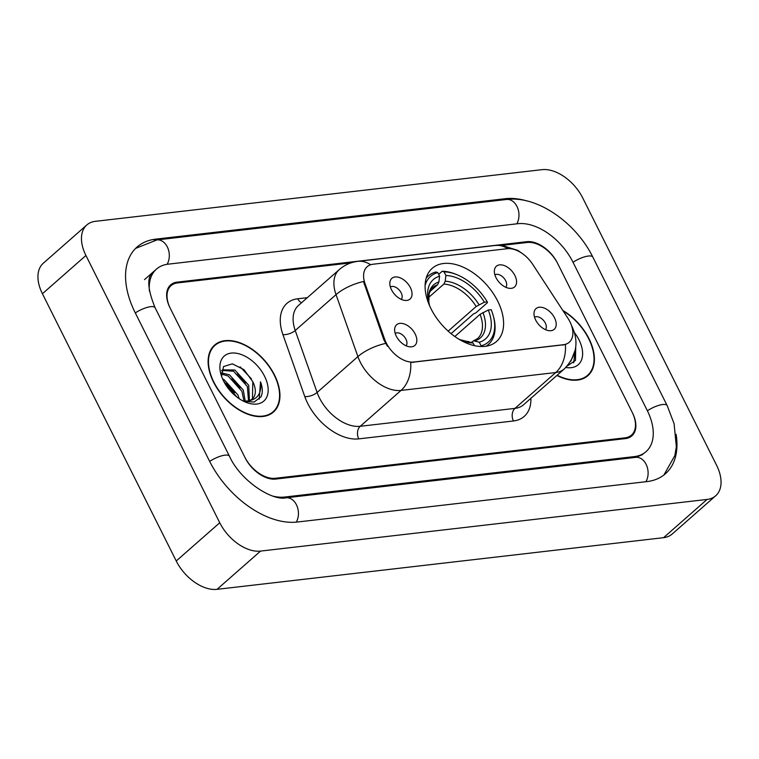 <?xml version="1.0" encoding="UTF-8"?>
<svg xmlns="http://www.w3.org/2000/svg" width="759" height="759" viewBox="0 0 759 759"><rect width="100%" height="100%" fill="white"/><g stroke="black" fill="none" stroke-linecap="round" stroke-linejoin="round"><path stroke-width="1.14" d="M497.686 301.067A48.709 29.99 48.7 0 0 432.194 268.335A48.709 29.99 48.7 0 0 431.017 308.78A48.709 29.99 48.7 0 0 496.509 341.503A48.709 29.99 48.7 0 0 497.686 301.067M391.502 289.786A13.785 8.482 -131.3 0 1 389.908 282.177A13.785 8.482 -131.3 0 1 398.551 277.282A13.785 8.482 -131.3 0 1 410.372 287.604A13.785 8.482 -131.3 0 1 405.989 300.469A13.785 8.482 -131.3 0 1 391.502 289.786M401.264 299.378A8.273 5.095 48.7 0 0 401.16 292.822A8.273 5.095 48.7 0 0 390.382 286.997M496.025 277.699A13.785 8.482 -131.3 0 1 494.432 270.081A13.785 8.482 -131.3 0 1 503.075 265.185A13.785 8.482 -131.3 0 1 514.896 275.508A13.785 8.482 -131.3 0 1 510.513 288.373A13.785 8.482 -131.3 0 1 496.025 277.699M505.788 287.281A8.273 5.095 48.7 0 0 505.684 280.726A8.273 5.095 48.7 0 0 494.906 274.91M396.312 336.19A13.785 8.482 -131.3 0 1 394.718 328.581A13.785 8.482 -131.3 0 1 403.352 323.685A13.785 8.482 -131.3 0 1 415.173 334.007A13.785 8.482 -131.3 0 1 410.79 346.872A13.785 8.482 -131.3 0 1 396.312 336.19M406.074 345.781A8.273 5.095 48.7 0 0 405.961 339.226A8.273 5.095 48.7 0 0 395.192 333.4M535.674 320.061A13.785 8.482 -131.3 0 1 534.08 312.452A13.785 8.482 -131.3 0 1 542.723 307.556A13.785 8.482 -131.3 0 1 554.544 317.879A13.785 8.482 -131.3 0 1 550.161 330.744A13.785 8.482 -131.3 0 1 535.674 320.061M545.436 329.653A8.273 5.095 48.7 0 0 545.332 323.097A8.273 5.095 48.7 0 0 534.554 317.271M567.77 318.012A24.81 15.275 -131.3 0 1 569.867 321.645A24.81 15.275 -131.3 0 1 569.269 342.252A24.81 15.275 -131.3 0 1 563.453 344.709L413.769 362.024A24.81 15.275 -131.3 0 1 384.652 339.197L365.022 283.6A24.81 15.275 -131.3 0 1 367.195 266.694A24.81 15.275 -131.3 0 1 373.011 264.236L507.164 248.715A24.81 15.275 -131.3 0 1 532.619 264.208L567.77 318.012M351.094 262.842L177.511 282.927A27.571 16.973 48.7 0 0 171.05 285.659A27.571 16.973 48.7 0 0 170.377 308.552L244.73 457.022A27.571 16.973 48.7 0 0 275.337 478.284L625.008 437.829A27.571 16.973 48.7 0 0 631.469 435.097A27.571 16.973 48.7 0 0 632.133 412.203L557.789 263.734A27.571 16.973 48.7 0 0 527.182 242.472L502.249 245.356M273.449 496.244A49.62 30.55 48.7 0 0 284.729 497.041L634.401 456.586A49.62 30.55 48.7 0 0 646.032 451.662A49.62 30.55 48.7 0 0 647.228 410.458L572.874 261.988A49.62 30.55 48.7 0 0 517.79 223.715L168.118 264.17A49.62 30.55 48.7 0 0 156.487 269.094A49.62 30.55 48.7 0 0 149.447 291.276M219.749 522.742A36.755 22.628 48.7 0 0 260.565 551.091L707.084 499.431A36.755 22.628 48.7 0 0 715.699 495.779A36.755 22.628 48.7 0 0 716.591 465.267L582.76 198.014A36.755 22.628 48.7 0 0 541.954 169.665L95.425 221.324A36.755 22.628 48.7 0 0 86.811 224.968A36.755 22.628 48.7 0 0 85.928 255.489L219.749 522.742L176.24 560.986A36.755 22.628 48.7 0 0 217.046 589.335L663.575 537.676A36.755 22.628 48.7 0 0 672.189 534.032L715.699 495.779M86.811 224.968L43.301 263.221A36.755 22.628 48.7 0 0 42.409 293.733L176.24 560.986M527.201 201.021A79.031 48.652 48.7 0 0 505.266 198.706L155.595 239.161A79.031 48.652 48.7 0 0 137.075 247.007A79.031 48.652 48.7 0 0 135.159 312.623L209.512 461.102A79.031 48.652 48.7 0 0 297.253 522.04L646.924 481.595A79.031 48.652 48.7 0 0 665.444 473.749A79.031 48.652 48.7 0 0 676.117 434.338M556.897 375.449A44.572 27.438 48.7 0 0 587.902 375.667A44.572 27.438 48.7 0 0 588.984 338.656A44.572 27.438 48.7 0 0 562.836 310.459M274.53 375.041A44.572 27.438 48.7 0 0 214.607 345.089A44.572 27.438 48.7 0 0 213.526 382.1A44.572 27.438 48.7 0 0 273.458 412.042A44.572 27.438 48.7 0 0 274.53 375.041M213.507 346.664A44.572 27.438 48.7 0 0 212.596 347.186M565.408 344.577L410.704 362.47A32.163 23.311 83.4 0 1 401.046 390.42A36.755 22.628 -131.3 0 1 360.24 362.081A36.755 22.628 -131.3 0 1 357.906 356.607L336.028 294.653A36.755 22.628 -131.3 0 1 339.254 269.606L298.458 305.46A36.755 22.628 48.7 0 0 295.232 330.507L317.11 392.46A36.755 22.628 48.7 0 0 319.444 397.934A36.755 22.628 48.7 0 0 360.25 426.283L514.963 408.38A36.755 22.628 48.7 0 0 523.577 404.737L564.373 368.874A36.755 22.628 -131.3 0 1 555.759 372.527A32.163 23.311 -96.6 0 0 565.408 344.577M387.536 346.379L383.864 339.89L363.504 281.513A32.163 13.842 160.6 0 0 336.028 294.653L295.232 330.507A9.193 3.956 -19.4 0 1 282.927 334.643A45.948 28.292 -131.3 0 1 297.727 298.78L307.329 297.67M245.119 457.8A27.571 16.973 48.7 0 0 275.726 479.062L625.397 438.607A27.571 16.973 48.7 0 0 631.858 435.875A27.571 16.973 48.7 0 0 632.522 412.981L557.391 262.946A27.571 16.973 48.7 0 0 526.784 241.694L177.113 282.139A27.571 16.973 48.7 0 0 170.652 284.881A27.571 16.973 48.7 0 0 169.988 307.765L245.119 457.8M271.115 413.769A44.572 27.438 48.7 0 0 271.75 412.924M585.569 377.394A44.572 27.438 48.7 0 0 586.204 376.549M557.153 375.221A44.107 27.153 48.7 0 0 587.599 375.316A44.107 27.153 48.7 0 0 588.671 338.694A44.107 27.153 48.7 0 0 563.216 311.038M565.872 367.479A29.962 18.444 48.7 0 0 578.984 339.814A29.962 18.444 48.7 0 0 574.411 332.537M567.315 365.952L575.455 360.421L575.73 347.66M575.313 349.814L570.91 361.104M575.654 347.783L573.652 362.83M213.839 382.062A44.107 27.153 48.7 0 0 273.155 411.701A44.107 27.153 48.7 0 0 274.217 375.079A44.107 27.153 48.7 0 0 214.911 345.43A44.107 27.153 48.7 0 0 213.839 382.062M222.586 378.921L223.99 379.576L237.852 394.851L239.208 398.703M223.753 381.379L236.912 397.061M221.343 372.868L229.427 374.794L243.288 390.069L245.233 401.179M221.343 374.035L228.07 375.99L241.931 391.264L243.981 401.122M221.581 370.838L222.51 369.823L234.863 370.012L248.724 385.287L249.417 400.581M221.875 370.468L233.506 371.208L247.368 386.483L248.487 400.837M243.791 401.34L254.132 402.061L261.001 396.805C262.861 392.697 262.699 387.707 260.527 381.834C261.893 393.323 257.529 399.718 247.434 401.008A20.778 12.789 48.7 0 0 252.311 398.949A20.778 12.789 48.7 0 0 252.804 381.701L252.453 398.617L251.808 399.357M247.434 401.008L243.184 401.037M264.54 376.198A29.962 18.444 48.7 0 0 234.161 353.001A29.962 18.444 48.7 0 0 220.86 374.035A29.962 18.444 48.7 0 0 223.525 380.942A29.962 18.444 48.7 0 0 245.555 402.128A29.962 18.444 48.7 0 0 264.54 376.198M252.804 381.701L243.99 369.68L232.358 363.836L223.554 366.54L221.581 376.303M260.527 381.834L259.198 399.206M240.176 366.872L251.409 378.855M237.491 373.751L245.612 383.067M232.045 378.532L240.176 387.849M226.609 383.314L234.74 392.631M429.727 291.693L437.573 284.796L438.92 281.95L439.594 276.21A39.515 24.326 48.7 0 0 428.892 303.249A39.515 24.326 48.7 0 0 429.841 306.304M438.674 274.36L442.203 271.257L444.072 271.864A43.747 26.935 48.7 0 1 457.231 274.824A43.747 26.935 48.7 0 1 487.269 301.873L484.356 302.205A39.515 24.326 48.7 0 0 445.884 275.489L445.21 281.228L443.863 284.075L428.569 297.519M448.152 331.133L476.168 306.503L484.356 302.205M487.269 301.873L487.449 302.68L475.808 312.917L473.607 313.828L451.074 333.637M425.106 285.412A43.747 26.935 48.7 0 1 437.791 272.595L435.913 271.978A45.578 28.064 48.7 0 0 428.275 275.944A45.578 28.064 48.7 0 0 426.178 278.145M457.231 274.824L456.055 274.341A45.578 28.064 48.7 0 0 442.203 271.257M458.55 338.96A39.515 24.326 48.7 0 0 461.463 340.298A39.515 24.326 48.7 0 0 473.028 342.964L474.366 345.639M437.791 272.595L439.594 276.21M445.884 275.489L444.072 271.864M473.028 342.964L460.077 339.69A35.35 21.764 48.7 0 0 468.768 341.559M486.007 346.218A45.578 28.064 48.7 0 0 488.454 344.415A45.578 28.064 48.7 0 0 493.616 317.072L493.284 315.839A43.747 26.935 48.7 0 0 491.187 309.691L488.274 310.023L480.077 314.321L454.84 336.503M481.045 346.502L481.121 345.848A43.747 26.935 48.7 0 0 493.284 315.839M481.121 345.848L479.308 342.233A39.515 24.326 48.7 0 0 488.274 310.023M471.367 342.413L473.54 340.81L479.308 342.233M365.022 283.6L364.235 284.293M384.652 339.197L383.864 339.89M413.769 362.024L413.238 362.498M563.453 344.709L562.912 345.184M296.247 522.145A14.706 10.654 -96.6 0 0 296.93 505.855A14.706 10.654 -96.6 0 0 286.039 497.8C272.737 501.168 240.707 481.339 229.455 456.216L155.111 307.746C147.388 288.809 146.762 276.883 153.223 271.959M209.655 461.396A14.706 4.545 -26.6 0 1 229.455 456.216M135.311 312.917A14.706 4.545 -26.6 0 1 155.111 307.746M135.595 248.392L156.904 239.929A14.706 10.654 83.4 0 1 167.805 247.994A14.706 10.654 83.4 0 1 167.094 264.312M156.904 239.929L506.576 199.475A14.706 10.654 83.4 0 1 517.467 207.53A14.706 10.654 83.4 0 1 516.775 223.829M506.576 199.475C537.381 195.405 576.034 222.833 592.826 257.102A14.706 4.545 153.4 0 0 573.026 262.282M592.826 257.102L667.17 405.581A14.706 4.545 153.4 0 0 647.38 410.752M645.909 481.709A14.706 10.654 -96.6 0 0 646.602 465.409A14.706 10.654 -96.6 0 0 635.71 457.354L286.039 497.8M217.046 589.335L260.565 551.091M42.409 293.733L85.928 255.489M663.575 537.676L707.084 499.431M154.295 240.299L155.595 239.161M504.061 199.769L505.266 198.706M283.695 497.942L284.729 497.041M633.196 457.639L634.401 456.586M358.732 438.873A9.193 6.66 83.4 0 1 360.25 426.283L401.046 390.42L555.759 372.527L514.963 408.38A9.193 6.66 83.4 0 0 513.435 420.979L358.732 438.873A45.948 28.292 -131.3 0 1 307.718 403.437A45.948 28.292 -131.3 0 1 304.795 396.596L282.927 334.643M370.639 264.749A32.163 23.311 -96.6 0 0 357.868 261.352C350.848 262.197 344.643 264.948 339.254 269.606M357.868 261.352L495.285 245.461A32.163 23.311 83.4 0 1 507.762 248.658M385.553 343.419A32.163 13.842 160.6 0 0 357.906 356.607L317.11 392.46A9.193 3.956 -19.4 0 1 304.795 396.596M530.892 398.304A45.948 28.292 -131.3 0 1 513.435 420.979M301.589 302.718A9.193 6.66 83.4 0 1 297.727 298.78M437.573 284.796A34.003 20.929 48.7 0 0 432.621 287.547L429.186 293.278L428.797 301.835L429.319 304.701A35.35 21.764 48.7 0 1 438.92 281.95M476.168 306.503A34.003 20.929 48.7 0 0 443.863 284.075M479.014 304.71A35.35 21.764 48.7 0 0 445.21 281.228M475.058 340.829A35.35 21.764 48.7 0 0 482.933 312.528M473.54 340.81L477.515 338.618A34.003 20.929 48.7 0 0 480.077 314.321M663.878 475.03L674.855 455.59L676.354 446.709L674.077 423.655L667.17 405.581M642.769 454.527L635.71 457.354M144.523 279.616L156.487 269.094M564.373 368.874C576.612 355.98 579.155 341.854 572.011 326.503L571.518 325.554M495.285 245.461L501.576 245.299L517.79 250.375L522.448 253.629M584.648 377.916L587.599 375.316M270.204 414.291L273.155 411.701M211.96 348.03L214.911 345.43M426.321 277.661L428.275 275.944M486.51 346.132L488.454 344.415"/></g></svg>
